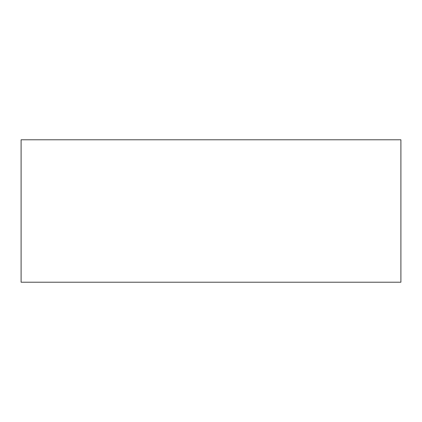 <?xml version="1.0" encoding="UTF-8"?>
<svg xmlns="http://www.w3.org/2000/svg" width="422" height="422" viewBox="0 0 422 422"><rect width="100%" height="100%" fill="white"/><g stroke="black" fill="none" stroke-linecap="round" stroke-linejoin="round"><path stroke-width="0.63" d="M400.9 282.212L400.9 139.787L400.9 282.212L21.1 282.212L21.1 139.787L400.9 139.787L21.1 139.787L21.1 282.212L400.9 282.212"/></g></svg>
